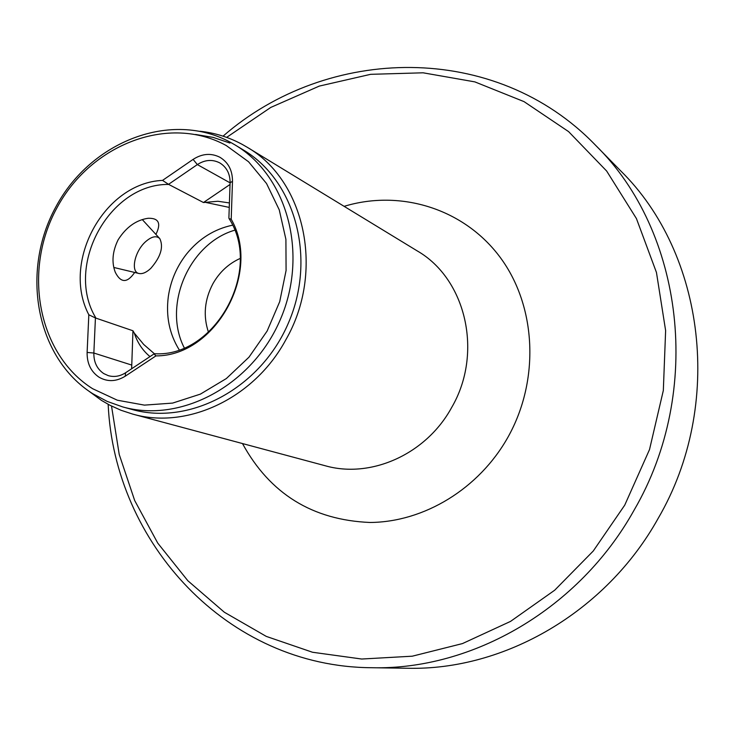 <?xml version="1.0" encoding="UTF-8"?>
<svg xmlns="http://www.w3.org/2000/svg" width="735" height="735" viewBox="0 0 735 735"><rect width="100%" height="100%" fill="white"/><g stroke="black" fill="none" stroke-linecap="round" stroke-linejoin="round"><path stroke-width="1.1" d="M150.004 356.604C142.654 350.521 137.427 342.703 134.312 333.13L132.952 330.768L95.431 317.952L88.825 314.773L87.116 352.442C86.95 363.384 90.901 371.625 98.986 377.165C107.466 382.044 116.213 381.722 125.235 376.201L155.93 355.896L154.084 353.893L154.616 353.728C214.969 357.633 263.112 270.664 229.054 218.58L231.203 219.232L232.49 181.288C232.499 170.345 228.291 162.334 219.857 157.244C211.074 152.862 202.153 153.578 193.094 159.394L162.536 180.397L168.71 184.439L203.466 202.52L217.909 201.261L229.412 202.933M95.431 317.952L93.85 353.03C93.722 362.135 97.02 368.979 103.745 373.582L108.33 375.659C114.219 377.303 119.97 376.338 125.575 372.774L154.084 353.893M154.442 353.792L143.72 344.476L134.312 333.13M132.952 330.768L131.638 368.759M108.164 404.323C114.311 543.073 227.354 666.957 371.699 667.72C472.669 670.32 579.309 608.718 634.112 510.127C703.634 390.891 683.688 231.534 595.543 145.245C495.418 41.27 327.755 44.89 223.063 136.15M595.543 145.245L620.551 170.731C705.049 253.529 724.241 405.196 658.119 518.469C605.98 612.145 504.238 670.715 407.401 668.253L371.699 667.72M208.483 332.293C203.025 315.976 204.486 299.816 212.865 283.82C219.434 272.18 228.521 263.727 240.115 258.472M92.638 388.714C37.623 354.141 22.381 270.26 57.192 207.399C91.223 144.069 169.05 114.035 226.279 145.558L248.559 161.764L266.548 183.539L279.254 209.852L285.906 239.353L286.08 270.508L279.713 301.644L267.127 331.053L249 357.155L226.343 378.553L200.407 394.116L172.606 403.092L144.418 405.123L117.315 400.207L92.638 388.714M92.702 393.675C35.877 357.89 20.185 271.288 56.117 206.406C91.232 141.056 171.577 109.974 230.781 142.489L234.961 144.887C287.33 175.821 308.764 253.915 280.384 319.413C252.537 385.14 181.214 423.489 122.699 406.914L107.181 401.411L92.702 393.675M195.593 134.468L213.132 137.381L229.954 143.059M88.751 391.057L101.439 400.382L109.892 405.242L121.009 410.268L132.649 414.081C187.168 429.791 254.246 398.416 285.731 339.974C325.008 272.023 305.236 180.387 247.015 147.147L242.238 144.4C229.035 137.261 214.969 132.879 200.067 131.253M228.888 218.065L230.101 182.804C230.119 173.855 226.711 167.24 219.866 162.968L219.609 162.821C212.305 159.164 204.881 159.752 197.338 164.585L168.866 184.108M229.256 207.408L206.14 202.52M155.912 234.41C161.378 223.339 158.778 217.964 148.112 218.277C136.113 220.05 126.117 227.225 118.114 239.812C112.437 251.48 111.49 262.294 115.276 272.262C120.797 283.168 127.265 283.232 134.68 272.455M111.527 406.078L119.217 454.441L134.698 500.563L157.74 543.101L187.848 580.742L224.331 612.227L266.281 636.4L312.531 652.257L361.712 659.029L412.252 656.199L462.462 643.584L510.531 621.397L554.695 590.205L593.264 551.002L624.732 505.147L649.519 449.554L663.328 390.496L665.625 330.603L656.456 272.474L636.427 218.561L606.651 171.025L568.587 131.611L524.027 101.623L474.865 81.888L423.075 72.802L370.605 74.327L319.275 86.096L270.783 107.42L226.646 137.381M184.246 347.811C162.426 305.512 188.95 243.597 234.63 230.22M231.203 219.232C261.871 272.474 215.52 356.227 155.93 355.896M88.825 314.773C61.051 261.963 104.214 182.868 162.536 180.397M230.046 184.457L203.466 202.52M179.147 349.741C169.39 333.91 165.779 316.16 168.333 296.508C170.658 280.77 176.712 266.63 186.506 254.08C198.983 238.682 214.317 229.054 232.508 225.195M95.642 317.603C64.542 265.739 109.46 183.465 168.71 184.439M234.961 144.887L243.276 149.912C295.259 180.617 316.574 258.013 288.469 322.876C260.897 387.97 190.163 425.923 132.07 409.478L122.699 406.914M145.355 241.907C151.539 236.431 156.353 235.347 159.807 238.636C163.749 246.969 160.744 256.882 150.785 268.376C146.458 272.419 142.572 274.137 139.117 273.521C130.398 272.308 134.349 251.82 145.355 241.907M131.519 365.001L93.85 353.03L87.116 352.442M132.649 414.081L325.182 465.742C371.065 478.88 426.318 454.138 451.694 407.438C483.382 353.195 466.137 278.978 417.223 250.901L247.015 147.147M344.118 206.342C400.667 189.143 464.189 208.694 500.296 257.516C536.385 306.256 540.05 380.087 507.885 437.325C478.889 488.885 424.067 522.107 370.008 522.475C312.458 520.077 269.956 493.764 242.486 443.554M230.101 182.859L197.338 164.585L193.094 159.394M230.101 182.804L232.49 181.288M125.575 372.774L125.235 376.201M159.578 238.388L142.305 219.6M139.117 273.521L113.833 267.466"/></g></svg>
